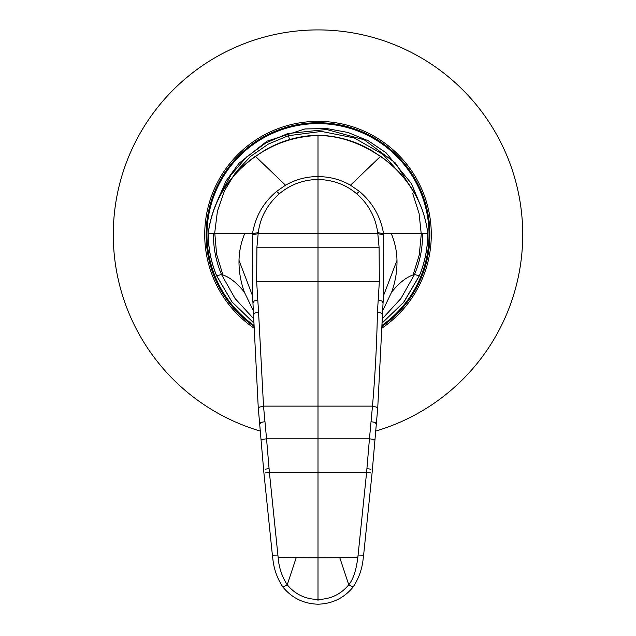 <?xml version="1.0" encoding="UTF-8"?>
<svg xmlns="http://www.w3.org/2000/svg" width="636" height="636" viewBox="0 0 636 636"><rect width="100%" height="100%" fill="white"/><g stroke="black" fill="none" stroke-linecap="round" stroke-linejoin="round"><path stroke-width="0.95" d="M260.331 431.073A204.728 204.728 0 0 1 151.233 115.887A204.728 204.728 0 0 1 484.767 115.887A204.728 204.728 0 0 1 375.669 431.073M254.034 328.128A113.28 113.28 0 0 1 233.102 159.636A113.28 113.28 0 0 1 402.898 159.636A113.28 113.28 0 0 1 381.966 328.128M382.172 318.906L400.903 298.562L414.481 274.529C420.03 261.444 422.709 247.825 422.527 233.682L383.556 233.682L377.712 232.609C375.566 217.083 368.53 204.124 356.621 193.726C345.984 184.639 333.113 179.885 318 179.455L318 557.82A217.035 27.841 180 0 1 296.209 557.677L287.234 584.802C295.16 594.35 305.415 599.231 318 599.446L318 557.82A217.035 27.841 -0 0 0 339.791 557.677L348.767 584.802C340.824 594.35 330.569 599.231 318 599.446L318 600.861M382.085 323.048L403.439 302.633L419.347 275.746C424.307 263.733 427.066 251.228 427.623 238.238L427.169 229.405C426.851 225.295 423.338 211.915 421.573 208.139C418.416 200.237 415.085 193.686 411.587 188.479C403.168 175.631 392.794 164.947 380.463 156.432C359.785 142.575 338.964 135.603 318 135.5L318 135.198C337.915 135.786 356.192 141.136 372.839 151.257L380.463 156.432L350.476 185.195C340.419 179.471 329.599 176.617 318 176.633C306.814 176.49 295.994 179.344 285.524 185.195L276.549 191.42C262.692 203.504 255.791 215.938 252.444 233.682L258.288 232.609C260.227 217.44 267.255 204.482 279.379 193.726C290.445 184.496 303.316 179.734 318 179.455L318 135.5C295.096 136.255 274.283 143.235 255.537 156.432L285.524 185.195M370.518 472.85L366.606 472.373L269.394 472.373L266.556 438.84L369.444 438.84L366.606 472.373L357.853 557.351C356.716 566.127 354.57 577.615 348.767 584.802L353.06 587.1C344.004 598.078 332.318 603.779 318 604.2C303.682 603.779 291.996 598.078 282.94 587.1C277.248 578.537 273.877 569.117 272.844 558.829L272.454 555.824L277.98 555.928L278.147 557.351C278.886 567.479 281.915 576.629 287.234 584.802L282.94 587.1M339.791 557.677L357.853 557.351M427.098 228.936L427.169 229.405M427.591 233.46L422.527 233.682M382.315 311.505L391.649 292.091C399.607 282.32 407.223 276.469 414.481 274.529L419.394 275.77L403.995 301.997L382.085 323.08M373.459 439.929C376.051 439.786 374.707 439.42 369.444 438.84L372.481 406.118C375.153 375.208 376.798 343.941 377.426 312.316C381.028 312.753 382.586 313.476 382.109 314.494M262.541 439.929C259.949 439.786 261.293 439.42 266.556 438.84L263.519 406.118L372.481 406.118L377.76 407.461L383.452 295.207L383.556 233.682C380.733 216.86 372.696 202.773 359.451 191.42L350.476 185.195M391.649 292.091C395.369 281.788 397.15 271.206 396.991 260.347C396.792 251.133 394.9 242.244 391.315 233.682M383.381 296.01L396.991 260.347M253.891 314.494C253.414 313.476 254.972 312.753 258.574 312.316L256.642 281.422L379.358 281.422L377.426 312.316M379.358 281.422L379.08 247.237L377.712 232.609M256.642 281.422L256.92 247.237L258.16 233.682L377.84 233.682L383.723 234.795M253.915 323.048L232.037 301.965L216.661 275.754C211.685 263.741 208.926 251.236 208.377 238.238L208.831 229.405C214.038 199.171 229.612 174.852 255.537 156.432L263.161 151.257C279.8 141.136 298.085 135.786 318 135.198M265.482 472.85L269.394 472.373L277.98 555.928M296.209 557.677L278.147 557.351M253.828 318.906L235.113 298.578L221.519 274.529C215.978 261.46 213.299 247.849 213.473 233.682L252.444 233.682L252.548 295.207L258.24 407.461L259.186 407.851M208.902 228.936L208.831 229.405M208.409 233.46L213.473 233.682M253.685 311.497L244.351 292.091C236.393 282.32 228.785 276.469 221.519 274.529L216.661 275.754M244.351 292.091C240.623 281.7 238.842 271.119 239.009 260.347C239.208 251.204 241.1 242.316 244.685 233.682M252.619 296.01L239.009 260.347M272.454 555.824L263.908 472.945L258.24 407.461L263.519 406.118L258.574 312.316M258.288 232.609L258.16 233.682L252.277 234.795M382.005 326.435A111.912 111.912 0 0 0 318 122.724A111.912 111.912 0 0 0 253.995 326.435M219.786 196.087L230.955 175.019L246.569 156.997L265.832 142.933L287.774 133.552L326.562 129.482L364.182 139.777L395.489 163.039L416.214 196.095M419.339 275.754L419.394 275.77C424.363 263.749 427.13 251.236 427.678 238.246L427.209 229.159C422.145 199.211 406.539 174.86 380.384 156.106M376.814 407.851L377.76 407.461L372.092 472.945L363.546 555.824L358.02 555.928M366.948 468.66L370.868 469.193M318 351L318 344.004M375.296 423.282C377.553 422.956 376.154 422.439 371.098 421.74M356.621 193.726L359.451 191.42M378.126 299.922C381.449 300.605 383.007 301.464 382.816 302.505M256.92 247.237L379.08 247.237M269.052 468.66L265.132 469.193M260.704 423.282C258.447 422.956 259.846 422.439 264.902 421.74M279.379 193.726L276.549 191.42M257.874 299.922C254.559 300.574 253.001 301.432 253.184 302.505M222.942 275.006L216.614 254.281L214.745 232.689L217.425 211.184L224.532 190.713L235.757 172.173L250.6 156.384L268.416 144.046L288.41 135.691L289.579 139.586M287.774 133.552L288.41 135.691L321.474 131.421L354.173 137.909L383.103 154.469L405.251 179.384M412.756 193.575L419.084 213.481L421.271 234.255L419.235 255.052L413.058 275.006M253.963 325.338A111.022 111.022 0 0 1 264.775 137.201A111.022 111.022 0 0 1 412.223 175.91A111.022 111.022 0 0 1 382.037 325.338M216.105 203.735L226.026 180.99L238.977 163.277L266.953 141.192L304.93 128.965L326.403 128.496L347.979 132.471L368.276 140.779L386.092 152.775L411.444 183.589L420.165 204.641M353.06 587.1C358.752 578.537 362.123 569.117 363.156 558.829L363.546 555.824M255.616 156.106C229.461 174.86 213.855 199.211 208.791 229.159L208.322 238.246C208.87 251.244 211.637 263.749 216.614 275.77L232.005 301.997L253.915 323.08"/></g></svg>
